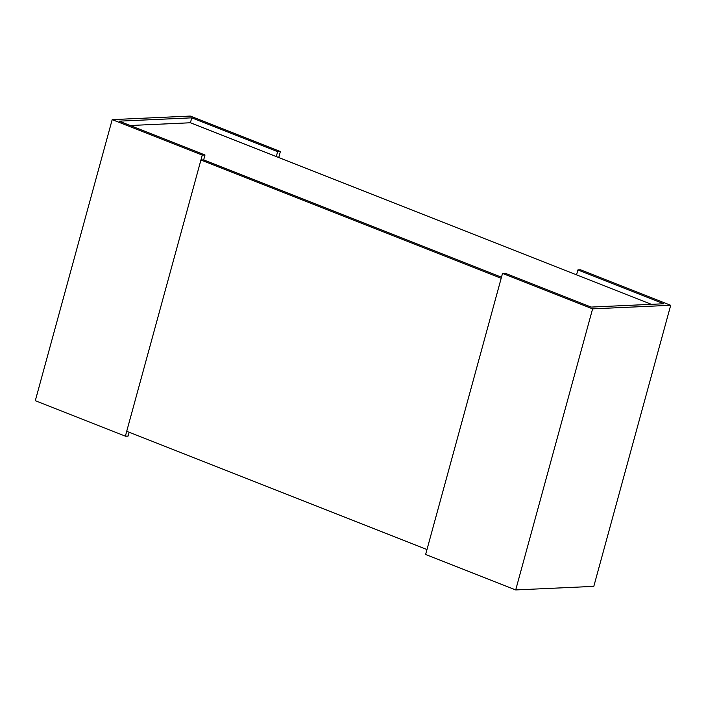 <?xml version="1.0" encoding="UTF-8"?>
<svg xmlns="http://www.w3.org/2000/svg" width="706" height="706" viewBox="0 0 706 706"><rect width="100%" height="100%" fill="white"/><g stroke="black" fill="none" stroke-linecap="round" stroke-linejoin="round"><path stroke-width="1.06" d="M651.364 304.33L190.417 122.765L130.186 125.509M205.005 154.985L119.129 121.158L191.758 117.84L277.635 151.666L280.37 151.543L190.293 116.066L112.192 119.632L202.269 155.108L205.005 154.985L203.655 159.9L501.481 277.211L203.655 159.9L200.928 160.024L501.181 278.296L426.98 549.533L126.718 431.269L200.928 160.024M592.599 308.857L670.7 305.292L580.623 269.816L577.887 269.939L663.764 303.765L591.134 307.075L505.258 273.257L502.522 273.381L592.599 308.857L515.707 589.934L425.63 554.457L502.522 273.381M515.707 589.934L593.808 586.368L670.7 305.292M577.887 269.939L576.546 274.855M129.163 432.231L128.113 436.061L125.377 436.184L202.269 155.108M191.758 117.84L190.417 122.765M277.635 151.666L276.293 156.591M280.37 151.543L278.729 157.544M112.192 119.632L35.3 400.708L125.377 436.184"/></g></svg>
